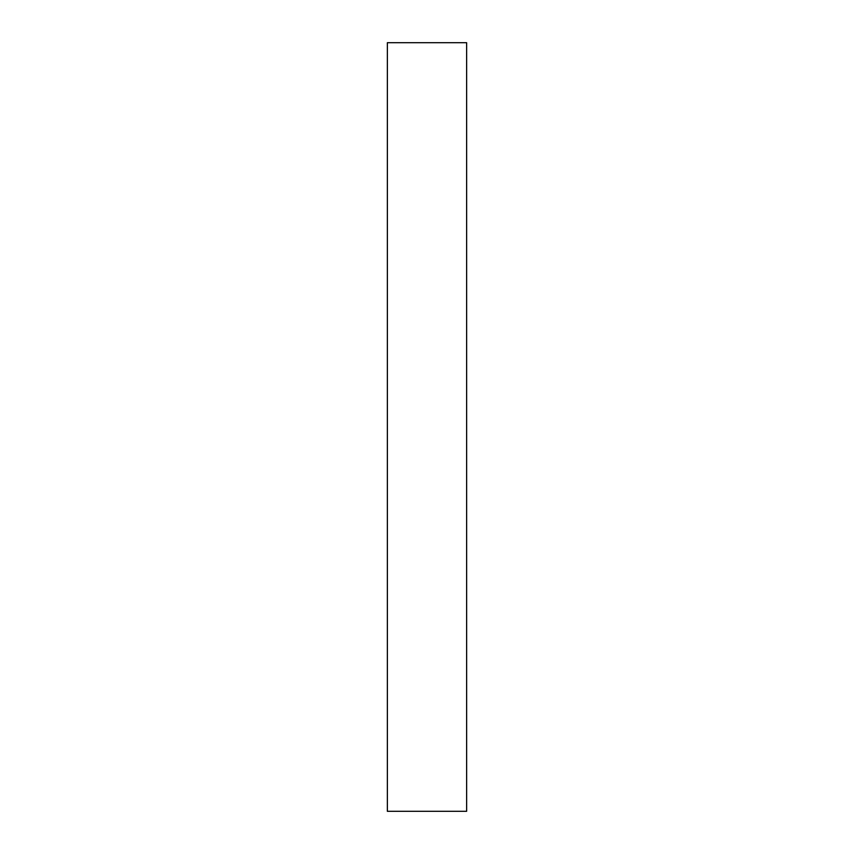 <?xml version="1.0" encoding="UTF-8"?>
<svg xmlns="http://www.w3.org/2000/svg" width="854" height="854" viewBox="0 0 854 854"><rect width="100%" height="100%" fill="white"/><g stroke="black" fill="none" stroke-linecap="round" stroke-linejoin="round"><path stroke-width="1.28" d="M466.636 811.3L387.364 811.3L387.364 42.7L466.636 42.7L466.636 811.3"/></g></svg>
